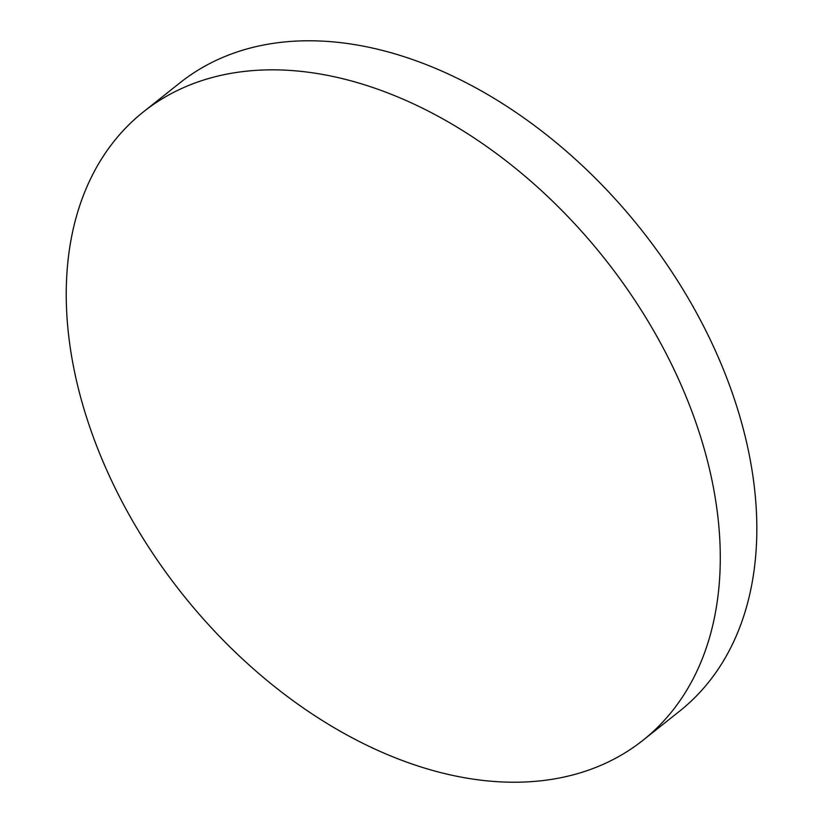 <?xml version="1.0" encoding="UTF-8"?>
<svg xmlns="http://www.w3.org/2000/svg" width="823" height="823" viewBox="0 0 823 823"><rect width="100%" height="100%" fill="white"/><g stroke="black" fill="none" stroke-linecap="round" stroke-linejoin="round"><path stroke-width="1.23" d="M443.288 773.239A401.387 269.625 51.5 0 1 108.091 473.143A401.387 269.625 51.5 0 1 143.48 111.825A401.387 269.625 51.5 0 1 343.222 78.823A401.387 269.625 51.5 0 1 678.419 378.919A401.387 269.625 51.5 0 1 643.02 740.247A401.387 269.625 51.5 0 1 443.288 773.239M143.48 111.825L180.052 82.753A401.387 269.625 51.5 0 1 379.784 49.761A401.387 269.625 51.5 0 1 752.973 476.486A401.387 269.625 51.5 0 1 679.582 711.175L643.02 740.247"/></g></svg>
